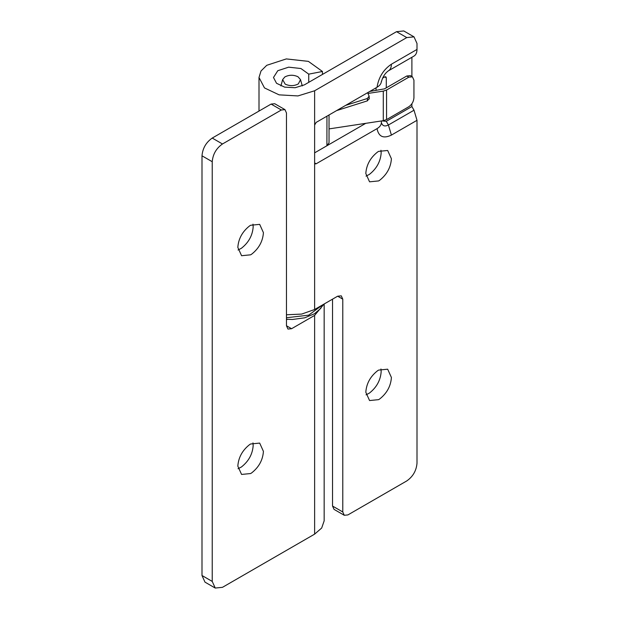 <?xml version="1.0" encoding="UTF-8"?>
<svg xmlns="http://www.w3.org/2000/svg" width="619" height="619" viewBox="0 0 619 619"><rect width="100%" height="100%" fill="white"/><g stroke="black" fill="none" stroke-linecap="round" stroke-linejoin="round"><path stroke-width="0.93" d="M406.768 76.005L410.389 75.642L412.432 76.826L408.819 77.182L406.768 76.005L384.515 88.85L369.798 91.434M412.432 76.826L413.933 80.137L413.933 97.872C413.608 101.624 411.906 104.58 408.819 106.739L386.566 119.591L383.285 120.674L383.285 91.117L386.566 90.034L408.819 77.182M367.585 92.711L369.141 96.131L369.257 99.025M369.141 96.131L367.377 98.491L345.657 105.369M369.141 98.491L367.377 100.858L336.581 110.608M365.736 123.336L314.622 152.847L326.909 145.759L329.029 142.803L329.029 114.972M329.029 128.907L383.285 120.674M367.918 93.446L383.285 91.117M326.948 116.179L326.909 145.759M316.131 122.415L326.909 116.202M297.979 76.741L300.517 79.611L298.358 83.898C294.133 86.111 289.738 86.188 285.181 84.13L282.643 79.611L284.802 76.973C289.034 74.76 293.421 74.682 297.979 76.741M380.956 150.27L381.172 152.847C380.561 161.505 376.631 168.685 369.381 174.396L366.03 176.121M379.617 180.307L378.611 180.926L369.558 181.824L365.814 173.537C366.417 164.878 370.348 157.698 377.605 151.995L378.611 151.369L387.664 150.479L391.409 158.758C390.806 167.416 386.875 174.597 379.617 180.307M380.956 368.986L381.172 371.57C380.561 380.228 376.631 387.409 369.381 393.111L366.03 394.837M379.617 399.023L378.611 399.65L369.558 400.547L365.814 392.26C366.417 383.602 370.348 376.422 377.605 370.719L378.611 370.092L387.664 369.195L391.409 377.482C390.806 386.14 386.875 393.32 379.617 399.023M308.734 82.358L308.734 74.141L300.919 68.523L288.655 67.169L277.784 70.713L273.482 77.483L276.531 83.286L284.655 87.132L295.116 87.728L304.378 84.865L396.531 31.67L403.766 30.95L414.01 36.861L406.768 37.581L396.531 31.67M381.428 120.96L381.374 122.67C381.273 124.984 379.826 126.972 377.033 128.636L316.154 163.787L315.071 163.896L314.622 162.898L314.622 125.069L316.154 122.407L377.033 87.256C379.818 85.608 381.265 83.611 381.374 81.29M411.89 103.783L411.89 106.545L386.287 121.324L381.838 120.898M386.287 87.828L386.287 77.777L385.838 76.779L384.755 76.888L382.534 78.172M388.399 70.845L411.89 57.281L411.89 76.508M332.535 506.056L342.779 511.967L344.272 515.279L334.036 509.367L332.535 506.056L332.535 299.155M308.734 74.141L322.46 71.479L308.378 61.366L286.311 58.921L266.75 65.305L261.001 70.992L259.005 77.483L264.491 87.929L279.115 94.854L297.94 95.93L314.622 90.776L406.768 37.581M377.033 87.256C378.65 77.282 383.447 69.599 391.409 64.206L417.005 49.427L417.005 43.492L414.01 36.861M376.05 90.49L376.05 87.828M411.89 106.545L414.01 110.221L417.005 120.31L417.005 463.198C416.355 470.703 412.943 476.615 406.768 480.932L347.893 514.923L344.272 515.279M417.005 49.427C416.958 52.646 415.96 54.859 414.01 56.058L388.407 70.837C390.365 69.638 391.363 67.425 391.409 64.206M337.657 296.199L341.278 295.843L342.779 299.155L337.657 296.199L314.622 309.5L301.639 314.088L286.465 314.777M342.779 511.967L342.779 299.155M322.46 71.479L322.46 74.435M252.97 224.163L253.186 226.74C252.583 235.398 248.652 242.578 241.395 248.281L238.044 250.014M251.631 254.192L250.625 254.819L241.58 255.717L237.828 247.43C238.439 238.772 242.369 231.591 249.619 225.889L250.625 225.262L259.678 224.364L263.423 232.651C262.82 241.309 258.889 248.49 251.631 254.192M252.97 442.879L253.186 445.463C252.583 454.122 248.652 461.302 241.395 467.005L238.044 468.73M251.631 472.916L250.625 473.543L241.58 474.433L237.828 466.153C238.439 457.495 242.369 450.315 249.619 444.604L250.625 443.985L259.678 443.088L263.423 451.375C262.82 460.033 258.889 467.213 251.631 472.916M212.232 161.714L201.995 155.802C202.645 148.297 206.057 142.385 212.232 138.068L222.469 143.979C216.294 148.297 212.882 154.208 212.232 161.714L212.232 581.419L215.234 588.05L222.469 587.33L314.622 534.135L321.679 528.03L324.163 520.834L324.163 303.991M201.995 155.802L201.995 575.508L212.232 581.419M215.234 588.05L204.99 582.139L201.995 575.508M287.355 319.327L286.465 319.845M271.107 104.077L274.728 103.721L284.964 109.633L281.343 109.989L271.107 104.077L212.232 138.068M323.977 304.099L314.622 315.411L291.58 328.712L287.959 329.068L286.465 325.756L286.465 112.944L284.964 109.633M222.469 143.979L281.343 109.989M386.566 90.034L386.566 119.591M367.377 98.491L367.377 100.858M322.615 304.888L308.657 315.172L286.465 317.733M386.287 121.324L388.407 124.992L414.01 110.221M381.374 122.67C382.465 126.013 384.809 126.787 388.407 124.992L391.409 135.089C383.447 138.896 378.65 136.745 377.033 128.636M314.622 90.776L314.622 125.069M314.622 309.5L314.622 162.898L316.154 163.787M384.755 76.888L386.287 77.777M417.005 120.31L391.409 135.089M286.465 325.756L291.58 328.712M314.622 315.411L314.622 534.135M282.643 79.611L280.902 85.917M302.265 85.917L300.517 79.611M322.994 304.664L320.673 308.455L314.467 313.756L304.71 317.818L292.392 319.489L286.465 319.249M381.304 82.033C382.674 76.934 385.041 73.197 388.407 70.837M259.005 111.064L259.005 77.483"/></g></svg>
